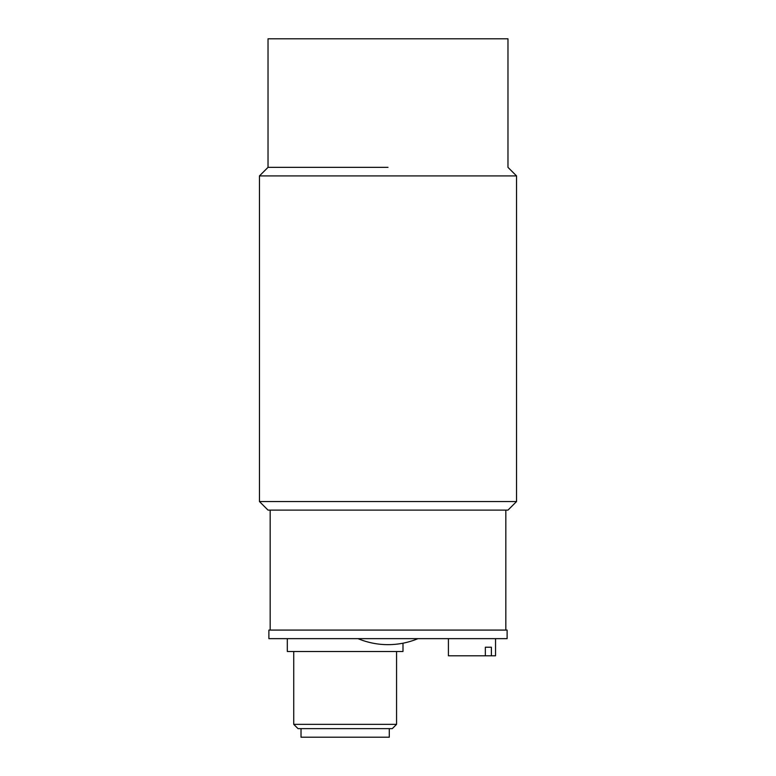 <?xml version="1.0" encoding="UTF-8"?>
<svg xmlns="http://www.w3.org/2000/svg" width="776" height="776" viewBox="0 0 776 776"><rect width="100%" height="100%" fill="white"/><g stroke="black" fill="none" stroke-linecap="round" stroke-linejoin="round"><path stroke-width="1.16" d="M388 167.344L268.03 167.344L388 167.344M388 175.909L516.544 175.909L507.97 167.344L507.97 38.8L268.03 38.8L268.03 167.344L259.456 175.909L388 175.909M259.456 501.548L268.03 510.113L507.97 510.113L516.544 501.548L259.456 501.548L259.456 175.909M268.884 638.648L507.116 638.648L507.116 630.083L268.884 630.083L268.884 638.648M417.992 638.648C408.389 642.635 398.389 644.633 388 644.652A77.978 77.978 0 0 1 358.008 638.648M293.735 724.347L298.023 728.635L392.287 728.635L396.565 724.347L293.735 724.347L293.735 651.51M287.314 638.648L287.314 651.51L402.996 651.51L402.996 643.197M485.339 655.788L485.339 647.223L491.392 647.223L491.392 655.788L448.412 655.788L448.412 638.648M485.339 647.223L491.392 647.223M491.392 655.788L495.544 655.788L495.544 638.648M389.29 728.635L389.29 737.2L301.02 737.2L301.02 728.635M516.544 501.548L516.544 175.909M505.826 630.083L505.826 510.113M270.174 630.083L270.174 510.113M396.565 724.347L396.565 651.51"/></g></svg>
